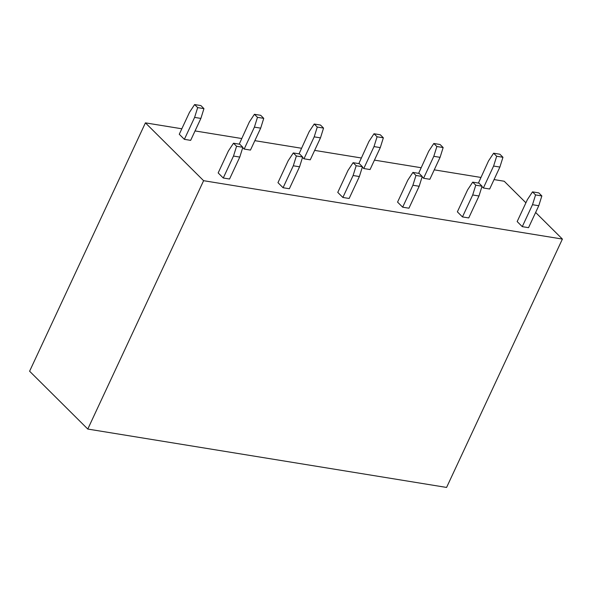 <?xml version="1.0" encoding="UTF-8"?>
<svg xmlns="http://www.w3.org/2000/svg" width="592" height="592" viewBox="0 0 592 592"><rect width="100%" height="100%" fill="white"/><g stroke="black" fill="none" stroke-linecap="round" stroke-linejoin="round"><path stroke-width="0.89" d="M145.417 122.862L203.604 180.693L562.4 239.072L446.583 487.438L87.786 429.059L29.6 371.221L145.417 122.862L181.825 128.782M203.604 180.693L87.786 429.059M494.046 179.583L504.214 181.241L525.911 202.804M535.634 212.469L562.4 239.072M195.049 130.936L241.625 138.513M254.849 140.667L301.424 148.244M314.648 150.398L361.224 157.975M374.447 160.121L421.023 167.706M434.247 169.852L480.822 177.43M194.613 104.562L189.499 112.325L179.272 134.266L184.371 139.342L194.605 117.401L197.676 107.611L194.613 104.562L200.895 105.583L203.951 108.632L197.676 107.611M194.605 117.401L200.88 118.422L190.654 140.363L184.371 139.342M233.5 156.059L239.775 157.08L229.548 179.021L223.265 178L233.5 156.059L236.571 146.268L233.507 143.22L239.782 144.241L242.846 147.29L236.571 146.268M233.507 143.22L228.394 150.982L218.167 172.923L223.265 178M242.735 147.645L244.17 149.066L250.453 150.087L260.68 128.153L263.751 118.356L257.476 117.334L254.412 114.293L249.299 122.056L239.227 144.152M293.299 165.782L299.574 166.811L289.347 188.744L283.065 187.723L293.299 165.782L296.37 155.992L293.306 152.951L299.589 153.972L302.645 157.013L296.37 155.992M293.306 152.951L288.193 160.713L277.966 182.654L283.065 187.723M302.534 157.368L303.97 158.797L310.252 159.818L320.479 137.877L323.55 128.087L317.275 127.065L314.211 124.024L309.098 131.787L299.027 153.883M353.098 175.513L359.374 176.534L349.147 198.475L342.864 197.454L353.098 175.513L356.169 165.723L353.106 162.682L359.388 163.703L362.445 166.744L356.169 165.723M353.106 162.682L347.992 170.444L337.766 192.385L342.864 197.454M362.334 167.099L363.769 168.528L370.052 169.549L380.279 147.608L383.357 137.818L377.074 136.796L374.011 133.755L368.897 141.518L358.826 163.614M412.898 185.244L419.173 186.265L408.946 208.206L402.664 207.185L412.898 185.244L415.969 175.454L412.905 172.413L419.188 173.434L422.244 176.475L415.969 175.454M412.905 172.413L407.792 180.175L397.565 202.109L402.664 207.185M422.133 176.83L423.576 178.259L429.851 179.28L440.078 157.339L443.156 147.549L436.874 146.527L433.81 143.486L428.697 151.241L418.625 173.338M472.697 194.975L478.972 195.996L468.746 217.937L462.463 216.916L472.697 194.975L475.768 185.185L472.705 182.144L478.987 183.165L482.051 186.206L475.768 185.185M472.705 182.144L467.591 189.899L457.364 211.84L462.463 216.916M481.932 186.561L483.375 187.99L489.651 189.011L499.885 167.07L502.956 157.28L496.673 156.258L493.61 153.21L488.496 160.972L478.425 183.069M532.497 204.706L538.772 205.727L528.545 227.668L522.27 226.647L532.497 204.706L535.568 194.916L532.504 191.867L538.787 192.888L541.85 195.937L535.568 194.916M532.504 191.867L527.391 199.63L517.164 221.571L522.27 226.647M200.88 118.422L203.951 108.632M239.775 157.08L242.846 147.29M254.412 114.293L260.695 115.314L263.751 118.356M260.68 128.153L254.405 127.132L257.476 117.334M244.17 149.066L254.405 127.132M299.574 166.811L302.645 157.013M314.211 124.024L320.494 125.045L323.55 128.087M320.479 137.877L314.204 136.856L317.275 127.065M303.97 158.797L314.204 136.856M359.374 176.534L362.445 166.744M374.011 133.755L380.293 134.776L383.357 137.818M380.279 147.608L374.003 146.587L377.074 136.796M363.769 168.528L374.003 146.587M419.173 186.265L422.244 176.475M433.81 143.486L440.093 144.507L443.156 147.549M440.078 157.339L433.803 156.318L436.874 146.527M423.576 178.259L433.803 156.318M478.972 195.996L482.051 186.206M493.61 153.21L499.892 154.231L502.956 157.28M499.885 167.07L493.602 166.049L496.673 156.258M483.375 187.99L493.602 166.049M538.772 205.727L541.85 195.937"/></g></svg>
